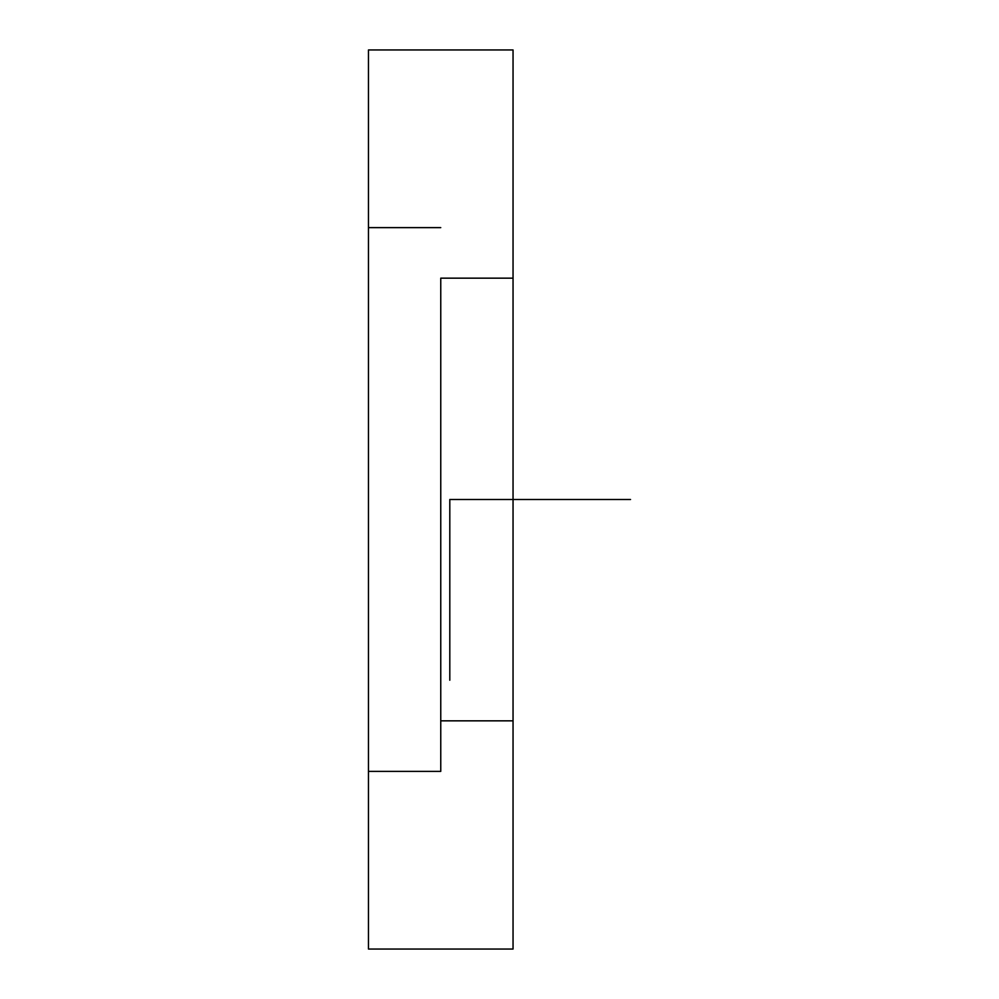 <?xml version="1.0" encoding="UTF-8"?>
<svg xmlns="http://www.w3.org/2000/svg" width="999" height="999" viewBox="0 0 999 999"><rect width="100%" height="100%" fill="white"/><g stroke="black" fill="none" stroke-linecap="round" stroke-linejoin="round"><path stroke-width="1.5" d="M513.049 949.05L368.469 949.05L368.469 771.378L440.759 771.378L440.759 720.841L513.049 720.841L513.049 949.05L513.049 720.841L440.759 720.841L440.759 771.378L368.469 771.378L368.469 49.95L513.049 49.95L368.469 49.95L368.469 227.622L440.759 227.622L368.469 227.622L368.469 949.05L513.049 949.05M440.759 278.159L440.759 720.841L440.759 278.159L513.049 278.159L440.759 278.159M513.049 49.95L513.049 720.841L513.049 49.95M630.531 499.5L449.8 499.5L449.8 680.232"/></g></svg>
